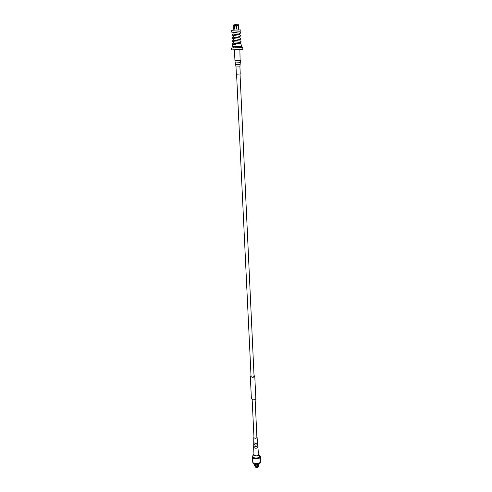 <?xml version="1.0" encoding="UTF-8"?>
<svg xmlns="http://www.w3.org/2000/svg" width="492" height="492" viewBox="0 0 492 492"><rect width="100%" height="100%" fill="white"/><g stroke="black" fill="none" stroke-linecap="round" stroke-linejoin="round"><path stroke-width="0.74" d="M232.98 32.441L233.116 34.083L235.656 34.385C241.381 34.895 240.114 35.049 240.729 35.436L239.893 36.832M233.128 35.535L233.276 37.171L235.926 37.49C242.95 38.271 239.616 37.995 240.914 38.604L240.035 39.895M233.282 38.622L233.429 40.252L236.191 40.59C243.159 41.371 239.715 41.064 241.049 41.679L240.176 42.952M233.429 41.697L233.503 43.222L235.533 43.597L235.367 44.711L232.796 44.44C232.206 43.96 232.439 43.462 233.491 42.939M239.622 31.802L232.249 32.183L235.508 32.712M240.201 43.505L240.016 42.484L236.609 42.048M240.084 41.045L239.868 39.415L236.351 38.948M239.948 37.97L239.721 36.328L236.086 35.848M239.807 34.883L239.573 33.241L235.822 32.736M240.01 31.894L232.341 32.244M231.781 32.214L231.689 30.356L234.555 30.104L240.766 29.932L240.846 31.789M240.674 46.371L241.492 46.02L232.482 46.445L232.778 44.421M241.504 46.316L232.495 46.74L233.325 46.715L233.38 47.872M240.729 47.527L240.674 46.353L233.325 46.697M234.42 49.778L231.455 49.907L231.363 47.988L242.753 47.453L242.839 49.372L234.42 49.766L234.948 60.682L240.108 60.454L239.875 49.514M231.455 49.907L242.839 49.372M241.492 46.02L240.871 43.499L235.391 43.72L235.367 44.711M233.749 24.987L233.313 25.055L233.356 25.935L233.792 25.861L233.878 24.797L233.313 25.055M236.738 28.997L236.535 24.643L234.106 24.871M234.155 25.916L234.309 29.139M234.174 24.772L234.475 29.12L234.038 26.168L233.356 25.935M238.595 29.92L238.694 25.676L238.325 25.984L238.46 28.966L238.411 25.652L236.652 25.682L236.763 28.997L236.295 29.016L236.142 24.834L234.044 24.963M238.411 25.652L238.374 24.778L236.609 24.809L236.652 25.682M238.374 24.778L236.609 24.809M238.312 28.96L238.171 25.953M238.694 25.676L238.546 24.784L238.583 25.658M236.185 25.707L234.081 25.83M234.038 26.168L233.792 25.861M238.153 25.978L236.621 26.008M236.154 26.027L234.333 26.137M254.026 375.544L254.684 376.196L252.451 377.266L250.422 376.398L251.012 375.685M254.02 375.482L254.782 376.196L255.822 398.674C255.699 399.356 254.924 399.75 253.509 399.848L251.406 398.883L250.323 376.405L251.012 375.624M254.782 376.196C254.659 376.841 253.878 377.216 252.445 377.309L250.323 376.405M258.503 453.913L259.93 455.856C259.524 457.468 257.906 458.175 255.077 457.972C253.608 457.677 252.814 457.08 252.697 456.195L253.933 454.128C253.435 455.014 253.915 455.641 255.379 455.998C257.999 456.029 259.038 455.334 258.503 453.913L258.485 453.895M252.697 456.195L252.734 456.914C252.851 457.8 253.644 458.396 255.108 458.698C257.943 458.895 259.555 458.187 259.96 456.576L259.93 455.856M260.336 462.117L260.348 462.431C259.936 464.122 258.269 464.86 255.348 464.645C253.841 464.331 253.023 463.71 252.9 462.781L252.882 462.468M252.759 455.758L252.261 456.939C252.396 457.941 253.294 458.612 254.948 458.956C258.146 459.177 259.973 458.378 260.428 456.558L259.825 455.426M252.261 456.939L252.488 461.545C252.624 462.56 253.521 463.236 255.17 463.581C258.362 463.808 260.182 463.003 260.637 461.164L260.428 456.558M255.182 464.614L255.268 466.367M254.782 465.045L254.967 466.293L255.077 464.596M254.573 465.617L254.967 466.293M255.317 464.645L255.243 467.037L256.043 467.308L256.984 467.345L256.824 464.725M255.219 466.453L256.953 466.76M258.583 464.356L258.675 464.854M258.872 465.764L258.946 465.414M256.978 467.259L257.298 467.209L257.181 464.694L257.334 466.711L258.743 465.979L258.46 464.399M257.334 466.711L257.359 467.295L258.466 466.853L258.743 465.979M257.359 467.295L258.398 466.896M255.243 467.037L256.984 467.345M254.764 464.509L255.145 465.986M255.391 466.152L256.904 466.416M258.638 465.518L258.651 464.325M257.279 466.367L258.509 465.733L258.448 464.405M239.924 66.82L236 67.004L236.345 74.187L240.256 74.003L239.924 66.82L240.274 62.718L235.262 62.951L235.686 64.741L240.022 64.538M256.873 436.927L257.088 437.339C256.111 438.507 255.01 438.581 253.786 437.554L253.952 437.068M258.503 454.43L258.515 454.528C257.181 456.201 255.668 456.299 253.989 454.829L253.983 454.651M257.316 442.394L257.328 442.462C256.357 443.643 255.256 443.716 254.032 442.683L254.026 442.554M257.55 443.907L257.568 443.987C256.59 445.365 255.379 445.469 253.933 444.307L253.989 443.956M257.882 445.137L257.906 445.235C256.781 446.828 255.385 446.951 253.718 445.604L253.614 447.031M258.152 446.828L258.165 446.927C256.824 448.569 255.305 448.673 253.62 447.228L253.977 454.743M253.995 437.905L252.162 399.633M251.08 377.05L236.578 74.206M256.916 437.763L255.139 399.492M254.087 376.909L240.028 74.046M239.752 33.757C241 32.823 240.982 32.171 239.69 31.796M235.785 35.824C230.865 35.319 232.944 35.381 232.132 34.87L233.042 33.739M236.049 38.923C230.976 38.413 233.085 38.444 232.279 37.946L233.19 36.814M236.314 42.017C231.055 41.494 233.233 41.482 232.427 41.008L233.343 39.883M233.854 30.147L233.663 26.23M236 67.004L235.686 64.741M234.948 60.682L235.262 62.951M240.379 60.424L240.274 62.718M257.088 437.339L258.515 454.528M253.78 437.493L253.718 445.389"/></g></svg>
